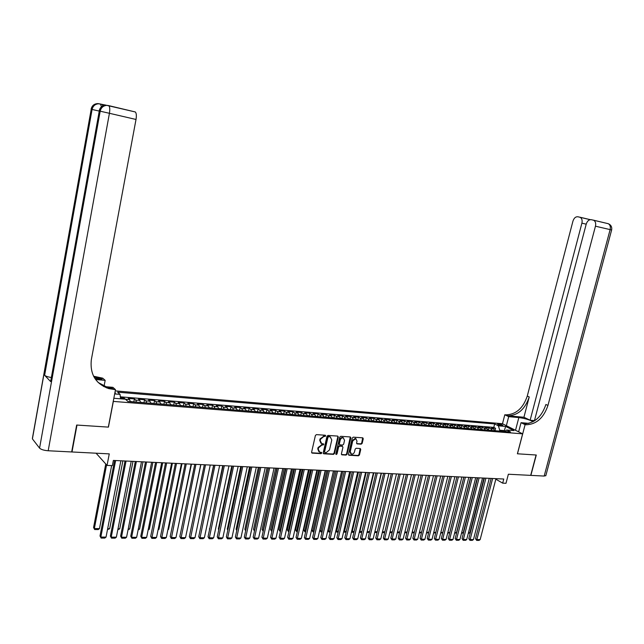 <?xml version="1.0" encoding="UTF-8"?>
<svg xmlns="http://www.w3.org/2000/svg" width="644" height="644" viewBox="0 0 644 644"><rect width="100%" height="100%" fill="white"/><g stroke="black" fill="none" stroke-linecap="round" stroke-linejoin="round"><path stroke-width="0.97" d="M325.711 435.916L325.284 435.231L316.437 434.628L315.391 435.497L311.616 452.169L312.082 453.11L321.074 453.65L321.799 453.038L321.477 452.378L319.746 452.217L318.249 449.198L318.563 447.813L321.887 445.028L323.755 444.489L323.425 443.829L321.726 443.66L320.197 440.617L320.519 439.224L323.843 436.447L325.711 435.916M320.873 443.193L319.73 440.295L320.044 438.91L325.22 435.231M311.688 452.796L320.599 453.32L321.316 452.362M318.893 451.734L317.774 448.868L318.088 447.483L323.264 443.805M498.528 423.945L497.579 424.042C497.852 424.694 499.309 425.241 501.95 425.676L502.9 425.579C502.626 424.927 501.169 424.38 498.528 423.945M361.187 444.167L362.186 443.314L363.256 438.765L362.797 437.831L353.29 437.163L352.284 438.017L348.485 454.31L348.927 455.236L358.45 455.799L359.457 454.954L360.737 449.48L360.294 448.546L356.156 448.28L355.15 449.134L354.514 451.855C353.934 453.513 352.912 454.253 351.447 454.084L350.247 451.605L352.751 440.882L355.786 438.653L357.018 441.164L356.599 442.951L357.058 443.885L361.187 444.167L360.696 443.845L361.695 443L362.685 437.807M113.328 401.486L108.433 427.117L76.99 425.064L71.999 451.975L109.263 453.875L107.049 465.411L112.362 465.644L113.368 460.428L503.753 479.023L502.682 483.145L505.999 483.29L508.366 474.234L530.688 475.377L536.09 455.01L517.398 453.787L522.622 433.847L113.231 401.397M338.309 437.059L337.706 436.085L328.029 435.425L326.991 436.286L323.208 452.845L323.666 453.779L333.495 454.366L334.518 453.505L338.309 437.059L337.746 436.093M340.757 436.302L350.288 436.954L350.875 437.92L347.084 454.229L346.07 455.091L341.859 454.833L341.409 453.899L342.946 447.274L342.35 446.316L339.638 446.147L338.615 447L337.013 453.923L336.2 454.511L335.878 453.859L339.734 437.155L340.757 436.302M494.995 430.522L495.566 428.3L491.589 427.978L493.537 428.976L490.873 428.759L492.129 430.498M488.353 429.991L488.933 427.761L484.916 427.431L486.856 428.437L484.167 428.22L485.423 429.967M481.656 429.459L482.235 427.214L478.186 426.883L480.118 427.89L477.397 427.672L478.645 429.427M474.902 428.92L475.473 426.666L471.392 426.336L473.308 427.342L470.571 427.117L471.811 428.88M468.083 428.373L468.655 426.111L464.533 425.773L466.449 426.787L463.68 426.561L464.92 428.332M461.201 427.825L461.772 425.547L457.618 425.209L459.518 426.231L456.733 426.006L457.956 427.777M454.262 427.27L454.833 424.984L450.631 424.646L452.531 425.66L449.713 425.434L450.937 427.214M447.25 426.714L447.822 424.412L443.587 424.074L445.479 425.096L442.637 424.863L443.845 426.65M440.182 426.151L440.754 423.841L436.479 423.494L438.355 424.517L435.489 424.283L436.696 426.078M433.05 425.579L433.621 423.261L429.306 422.907L431.166 423.937L428.276 423.704L429.476 425.507M425.845 425L426.417 422.673L422.061 422.319L423.921 423.35L420.999 423.116L422.182 424.927M418.576 424.42L419.147 422.086L414.752 421.723L416.596 422.762L413.649 422.52L414.833 424.34M411.242 423.841L411.806 421.482L407.37 421.128L409.206 422.166L406.235 421.925L407.402 423.744M403.836 423.245L404.4 420.886L399.924 420.516L401.751 421.562L398.749 421.321L399.908 423.148M396.358 422.649L396.929 420.274L392.405 419.904L394.217 420.951L391.19 420.709L392.341 422.545M388.807 422.045L389.379 419.663L384.814 419.292L386.617 420.339L383.558 420.089L384.701 421.933M381.192 421.442L381.763 419.043L377.151 418.664L378.938 419.719L375.855 419.469L376.99 421.321M373.504 420.822L374.067 418.415L369.415 418.036L371.194 419.091L368.07 418.841L369.197 420.701M365.736 420.202L366.299 417.787L361.606 417.401L363.369 418.463L360.221 418.206L361.332 420.073M357.895 419.574L358.458 417.143L353.717 416.757L355.472 417.819L352.292 417.562L353.395 419.445M349.974 418.946L350.545 416.499L345.756 416.113L347.494 417.175L344.282 416.918L345.377 418.801M341.98 418.31L342.552 415.847L337.714 415.461L339.436 416.523L336.192 416.266L337.279 418.157M333.914 417.666L334.478 415.195L329.599 414.8L331.306 415.871L328.029 415.605L329.1 417.505M325.759 417.014L326.323 414.535L321.396 414.132L323.087 415.203L319.778 414.937L320.841 416.845M317.524 416.354L318.088 413.859L313.113 413.456L314.787 414.535L311.446 414.261L312.501 416.185M309.209 415.694L309.772 413.182L304.749 412.772L306.407 413.859L303.034 413.585L304.081 415.509M301.617 415.316L300.845 415.026L301.376 412.498L296.296 412.088L297.947 413.174L294.533 412.901L295.564 414.833M293.109 414.639L292.344 414.342L292.891 411.814L287.763 411.395L289.398 412.482L285.952 412.208L286.966 414.148M284.519 413.955L283.746 413.657L284.326 411.113L279.142 410.695L280.76 411.782L277.282 411.508L278.288 413.456M275.109 412.981L275.672 410.413L270.432 409.987L272.034 411.081L268.516 410.8L269.514 412.756M266.366 412.289L266.922 409.697L261.633 409.27L263.219 410.365L259.669 410.083L260.643 412.047M257.528 411.588L258.091 408.98L252.746 408.546L254.316 409.648L250.725 409.359L251.691 411.339M248.6 410.888L249.164 408.256L243.77 407.813L245.316 408.924L241.685 408.626L242.643 410.614M239.584 410.172L240.148 407.523L234.69 407.08L236.219 408.191L232.556 407.894L233.498 409.89M230.472 409.455L231.035 406.783L225.529 406.332L227.034 407.443L223.331 407.145L224.257 409.149M221.262 408.731L221.834 406.034L216.263 405.575L217.744 406.694L214.009 406.396L214.919 408.409M211.957 407.998L212.528 405.269L206.893 404.818L208.366 405.937L204.583 405.631L205.476 407.652M202.554 407.258L203.126 404.504L197.434 404.046L198.883 405.173L195.06 404.859L195.937 406.895M193.055 406.509L193.619 403.732L187.871 403.265L189.296 404.4L185.432 404.086L186.301 406.123M183.451 405.752L184.015 402.951L178.203 402.484L179.612 403.611L175.707 403.297L176.553 405.35M173.743 404.987L174.307 402.162L168.43 401.687L169.815 402.822L165.87 402.5L166.699 404.561M163.93 404.215L164.494 401.365L158.561 400.882L159.913 402.025L155.929 401.703L156.742 403.772M154.005 403.434L154.576 400.56L148.571 400.069L149.907 401.212L145.874 400.89L146.671 402.967M143.982 402.637L144.546 399.747L138.476 399.248L139.788 400.399L135.715 400.069L136.488 402.154M133.839 401.84L134.411 398.918L128.277 398.419L129.565 399.57L130.33 401.663M114.801 393.178L115.389 392.993L114.978 392.252M115.244 390.884L502.425 423.72L522.622 433.847M495.566 428.3L493.787 427.391L494.673 423.937L117.635 392.18L120.058 394.37L120.541 398.805M494.673 423.937L498.416 425.829L505.653 426.433L513.936 430.594L506.659 430.007L510.515 431.963L127.931 401.47L125.419 399.2L113.835 398.266M114.664 393.919L120.058 394.37M134.411 398.918L135.715 400.069M144.546 399.747L145.874 400.89M154.576 400.56L155.929 401.703M164.494 401.365L165.87 402.5M174.307 402.162L175.707 403.297M184.015 402.951L185.432 404.086M193.619 403.732L195.06 404.859M203.126 404.504L204.583 405.631M212.528 405.269L214.009 406.396M221.834 406.034L223.331 407.145M231.035 406.783L232.556 407.894M240.148 407.523L241.685 408.626M249.164 408.256L250.725 409.359M258.091 408.98L259.669 410.083M266.922 409.697L268.516 410.8M275.672 410.413L277.282 411.508M284.326 411.113L285.952 412.208M292.891 411.814L294.533 412.901M301.376 412.498L303.034 413.585M309.772 413.182L311.446 414.261M318.088 413.859L319.778 414.937M326.323 414.535L328.029 415.605M334.478 415.195L336.192 416.266M342.552 415.847L344.282 416.918M350.545 416.499L352.292 417.562M358.458 417.143L360.221 418.206M366.299 417.787L368.07 418.841M374.067 418.415L375.855 419.469M381.763 419.043L383.558 420.089M389.379 419.663L391.19 420.709M396.929 420.274L398.749 421.321M404.4 420.886L406.235 421.925M411.806 421.482L413.649 422.52M419.147 422.086L420.999 423.116M426.417 422.673L428.276 423.704M433.621 423.261L435.489 424.283M440.754 423.841L442.637 424.863M447.822 424.412L449.713 425.434M454.833 424.984L456.733 426.006M461.772 425.547L463.68 426.561M468.655 426.111L470.571 427.117M475.473 426.666L477.397 427.672M482.235 427.214L484.167 428.22M488.933 427.761L490.873 428.759M493.787 427.391L120.323 396.817M123.97 399.087L124.155 398.081L120.428 397.783M124.155 398.081L125.395 399.2M504.115 431.456L504.333 430.603L499.712 430.232L499.494 431.086M495.832 479.192L502.682 483.145M96.085 453.207L107.049 465.411M505.226 431.053L504.333 430.603L505.653 426.433M140.577 402.484L139.788 400.399M150.712 403.289L149.907 401.212M160.734 404.086L159.913 402.025M170.652 404.875L169.815 402.822M180.465 405.656L179.612 403.611M190.165 406.436L189.296 404.4M199.769 407.201L198.883 405.173M209.268 407.958L208.366 405.937M218.662 408.707L217.744 406.694M227.96 409.447L227.034 407.443M237.169 410.18L236.219 408.191M246.274 410.904L245.316 408.924M255.282 411.621L254.316 409.648M264.201 412.337L263.219 410.365M273.032 413.037L272.034 411.081M281.766 413.73L280.76 411.782M290.42 414.422L289.398 412.482M298.977 415.106L297.947 413.174M307.454 415.783L306.407 413.859M315.85 416.451L314.787 414.535M324.157 417.111L323.087 415.203M332.385 417.771L331.306 415.871M340.531 418.415L339.436 416.523M348.597 419.059L347.494 417.175M356.583 419.695L355.472 417.819M364.488 420.323L363.369 418.463M372.321 420.951L371.194 419.091M380.081 421.57L378.938 419.719M387.769 422.182L386.617 420.339M395.376 422.786L394.217 420.951M402.919 423.39L401.751 421.562M410.381 423.985L409.206 422.166M417.779 424.573L416.596 422.762M425.112 425.153L423.921 423.35M432.366 425.732L431.166 423.937M439.562 426.312L438.355 424.517M446.686 426.875L445.479 425.096M453.754 427.439L452.531 425.66M460.75 427.994L459.518 426.231M467.681 428.55L466.449 426.787M474.556 429.097L473.308 427.342M481.366 429.637L480.118 427.89M488.112 430.176L486.856 428.437M506.659 430.007L504.622 431.496M494.801 430.707L493.537 428.976M499.712 430.232L498.416 425.829M323.28 453.473L333.012 454.036L334.035 453.175L337.826 436.745M328.641 436.777L327.917 437.381L324.592 451.903L324.914 452.563L326.218 452.643L329.511 449.874L331.789 439.973L330.259 436.93L328.158 436.455L327.434 437.059L327.917 437.381M324.673 452.394L324.117 451.573L327.434 437.059M330.622 437.059L329.833 436.857M328.158 436.455L329.358 436.535M341.473 454.519L345.587 454.761L346.593 453.907L350.312 436.954M342.334 446.236L339.155 445.825L338.132 446.678L336.538 453.593L337.013 453.923M335.886 454.197L336.538 453.593M344.54 440.383L343.292 437.848C341.811 437.687 340.789 438.435 340.209 440.094L339.332 443.901L339.927 444.867L342.64 445.036L343.663 444.183L344.54 440.383M343.526 437.936L342.809 437.534C341.328 437.373 340.306 438.121 339.726 439.772L340.209 440.094M339.46 444.626L338.849 443.579L339.726 439.772M356.671 443.587L360.696 443.845M356.003 438.725L355.295 438.339L352.26 440.56L352.751 440.882M350.747 453.682L349.764 451.275L352.26 440.56M348.549 454.93L357.959 455.477L358.966 454.624L360.181 448.53M105.753 463.962L93.565 527.5L94.362 528.547L106.582 464.888M111.637 465.612L99.49 528.603L98.234 529.569L94.644 529.529L93.565 527.5M94.644 529.529L94.362 528.547L99.49 528.603M120.863 460.782L106.035 537.104L100.834 537.072L100.013 535.993L101.116 538.062L100.834 537.072L115.63 460.532M114.6 460.484L100.013 535.993M106.035 537.104L104.755 538.086L101.116 538.062M106.26 105.205L101.937 104.36L102.927 105.809M76.66 425.04L108.321 427.109L115.477 389.652L108.796 388.622C95.61 383.864 89.79 374.212 91.343 359.666L136.013 119.47L109.424 113.296L48.187 450.76L71.669 451.959L76.66 425.04M103.99 386.569L105.165 380.363L95.578 379.501M105.165 380.363L102.734 378.173L93.573 376.217M94.845 378.439L102.138 379.099L93.968 376.965M106.429 387.833L108.087 387.978M115.477 389.652L112.917 387.342L103.636 386.537M48.187 450.76C43.929 450.406 41.055 449.528 39.566 448.127L32.409 438.878L32.49 437.823L91.207 109.279L32.409 438.878M51.246 377.505C47.881 376.933 45.676 376.185 44.629 375.275L50.635 381.578L99.273 110.993L50.635 381.578M108.538 105.576L135.296 111.959C136.391 113.07 136.633 115.574 136.013 119.47M113.642 389.491L112.37 388.348L107.54 387.471L98.113 382.456M545.854 475.522L544.172 476.061L530.881 475.385L536.283 455.018L517.462 453.795L525.101 424.662L526.212 424.758C536.444 424.348 543.689 417.9 547.955 405.422L595.459 226.197C596.062 223.299 595.459 221.319 593.647 220.248L591.297 219.684C588.97 219.515 587.28 220.997 586.217 224.128L534.375 420.935M533.143 421.667C529.062 419.63 524.288 418.262 518.839 417.57L508.704 416.66L504.807 414.76L505.91 414.857C516.013 414.519 523.129 408.256 527.267 396.068L572.943 221.158C573.973 218.066 575.615 216.601 577.869 216.762L580.139 217.31C581.902 218.348 582.482 220.296 581.902 223.162L530.133 420.234L534.456 420.613M518.645 431.85L521.044 422.681L528.893 423.366M521.044 422.681L525.101 424.662M523.926 417.256L507.842 415.799C517.961 415.452 525.085 409.173 529.231 396.962L523.926 417.256L530.133 420.234M506.361 425.692L508.704 416.66M502.489 423.752L504.807 414.76M526.212 424.758L524.192 423.776C534.407 423.374 541.644 416.942 545.903 404.488L547.955 405.422M589.413 219.91L589.115 219.387L590.331 219.644M122.875 460.879L109.673 528.716L107.484 529.666M134.145 401.969L130.297 401.437M107.669 528.7L109.673 528.716M133.002 461.362L119.752 528.829L117.804 529.779M144.312 402.782L140.537 402.226M117.997 528.813L119.752 528.829M143.008 461.837L129.718 528.941L128.019 529.883M154.375 403.579L150.672 403.039M128.204 528.925L129.718 528.941M152.91 462.311L139.579 529.054L138.114 529.996M164.325 404.376L160.702 403.836M138.307 529.038L139.579 529.054M131.231 461.273L116.355 537.177L111.211 537.144L110.374 536.066L111.476 538.126L111.211 537.144L126.063 461.032M125.008 460.983L110.374 536.066M116.355 537.177L115.075 538.151L111.476 538.126M141.495 461.764L126.562 537.241L121.475 537.209L120.613 536.138L121.724 538.191L121.475 537.209L136.375 461.523M135.304 461.466L120.613 536.138M126.562 537.241L125.282 538.207L121.724 538.191M151.638 462.247L136.657 537.313L131.626 537.281L130.748 536.211L131.859 538.247L131.626 537.281L146.582 462.006M145.496 461.957L130.748 536.211M136.657 537.313L135.385 538.271L131.859 538.247M161.676 462.722L146.647 537.378L141.664 537.346L140.778 536.283L141.889 538.312L141.664 537.346L156.669 462.489M155.566 462.432L140.778 536.283M146.647 537.378L145.375 538.336L141.889 538.312M162.707 462.778L149.336 529.159L148.112 530.084M174.17 405.157L170.612 404.625M148.297 529.151L149.336 529.159M171.602 463.197L156.524 537.442L151.598 537.41L150.696 536.355L151.807 538.376L166.651 462.964M165.532 462.907L150.696 536.355M156.524 537.442L155.252 538.392L151.807 538.376M172.407 463.237L158.988 529.271L158.038 529.98M183.91 405.937L180.425 405.414M158.183 529.263L158.988 529.271M181.415 463.664L166.297 537.507L161.427 537.474L160.509 536.428L161.62 538.432L176.52 463.43M175.385 463.382L160.509 536.428M166.297 537.507L165.033 538.456L161.62 538.432M181.994 463.696L168.543 529.376L167.859 529.883M193.546 406.702L190.125 406.187M167.963 529.368L168.543 529.376M191.131 464.131L175.973 537.579L171.151 537.547L170.209 536.5L171.328 538.497L186.285 463.897M185.134 463.841L170.209 536.5M175.973 537.579L174.709 538.513L171.328 538.497M191.485 464.147L177.575 529.795M203.077 407.459L199.729 406.952M200.743 464.59L185.536 537.635L180.763 537.611L179.821 536.573L180.94 538.553L195.945 464.356M194.778 464.3L179.821 536.573M185.536 537.635L184.281 538.577L180.94 538.553M200.88 464.59L187.187 529.706M212.512 408.216L209.219 407.708M210.25 465.04L195.003 537.7L190.286 537.668L189.32 536.637L190.447 538.609L205.508 464.815M204.325 464.759L189.32 536.637M195.003 537.7L193.747 538.634L190.447 538.609M221.842 408.956L218.622 408.457M219.652 465.491L204.373 537.764L199.704 537.732L198.722 536.71L199.849 538.674L214.967 465.266M213.768 465.209L198.722 536.71M204.373 537.764L203.118 538.69L199.849 538.674M213.615 465.201L200.373 528.885M231.075 409.697L227.92 409.206M228.958 465.934L213.647 537.829L209.026 537.796L208.036 536.774L209.155 538.73L224.321 465.709M223.106 465.652L208.036 536.774M213.647 537.829L212.391 538.746L209.155 538.73M222.752 465.636L209.646 529.159M240.212 410.421L237.121 409.938M209.598 529.392L209.348 528.861M238.175 466.369L222.824 537.893L218.244 537.861L217.245 536.846L218.372 538.787L233.579 466.151M232.355 466.095L217.245 536.846M222.824 537.893L221.576 538.803L218.372 538.787M231.792 466.063L218.364 528.966L218.823 529.424M249.26 411.146L246.225 410.663M218.751 529.787L218.364 528.966M247.288 466.803L231.904 537.949L227.372 537.917L226.358 536.911L227.485 538.843L242.74 466.586M241.5 466.53L226.358 536.911M231.904 537.949L230.657 538.859L227.485 538.843M240.743 466.489L227.284 529.07L227.912 529.682M258.212 411.854L255.233 411.379M227.807 530.173L227.284 529.07M256.304 467.23L240.896 538.014L236.412 537.981L235.382 536.975L236.509 538.899L251.804 467.021M250.556 466.956L235.382 536.975M240.896 538.014L239.649 538.915L236.509 538.899M249.598 466.916L236.115 529.175L236.903 529.932M267.067 412.562L264.153 412.096M236.775 530.559L236.115 529.175M265.231 467.657L249.792 538.07L245.356 538.038L244.309 537.04L245.445 538.956L260.78 467.447M259.516 467.383L244.309 537.04M249.792 538.07L248.544 538.972L245.445 538.956M258.373 467.335L244.865 529.279L245.807 530.173M275.833 413.263L272.984 412.796M245.662 530.849L244.865 529.279M274.07 468.083L258.598 538.126L254.203 538.102L253.148 537.104L254.283 539.004L269.659 467.866M268.387 467.81L253.148 537.104M258.598 538.126L257.358 539.028L254.283 539.004M267.051 467.745L253.519 529.376L254.549 530.342L268.298 467.802M283.746 413.657L281.718 413.496M254.477 531.091L253.519 529.376M282.813 468.494L267.316 538.191L262.969 538.159L261.899 537.168L263.034 539.06L278.45 468.285M277.162 468.228L261.899 537.168M267.316 538.191L266.077 539.084L263.034 539.06M275.648 468.156L262.092 529.481L263.138 530.439L276.904 468.212M292.344 414.342L290.363 414.189M263.203 531.3L263.388 530.439M263.195 531.324L262.092 529.481M291.466 468.904L275.946 538.247L271.639 538.215L270.561 537.233L271.696 539.117L287.152 468.703M285.856 468.639L270.561 537.233M275.946 538.247L274.714 539.133L271.696 539.117M284.157 468.558L270.577 529.577L271.631 530.527L285.429 468.623M300.845 415.026L298.929 414.873M271.857 531.421L271.631 530.527L272.058 530.535M271.688 531.421L270.577 529.577M300.04 469.315L284.495 538.304L280.229 538.271L279.142 537.297L280.277 539.165L295.765 469.114M294.453 469.049L279.142 537.297M284.495 538.304L283.255 539.189L280.277 539.165M292.585 468.961L278.981 529.674L280.051 530.624L293.865 469.025M310.038 415.984L307.405 415.549M280.438 531.509L280.051 530.624L280.639 530.632M280.1 531.509L278.981 529.674M308.516 469.718L292.948 538.36L288.729 538.328L287.635 537.354L288.77 539.221L304.29 469.516M302.97 469.46L287.635 537.354M292.948 538.36L291.724 539.237L288.77 539.221M300.933 469.355L287.305 529.779L288.383 530.72L302.221 469.42M318.377 416.652L315.793 416.217M288.931 531.606L288.423 531.598L288.383 530.72L289.132 530.728M288.423 531.598L287.305 529.779M316.92 470.12L301.328 538.416L297.15 538.384L296.039 537.418L297.174 539.269L312.726 469.919M311.398 469.854L296.039 537.418M301.328 538.416L300.096 539.294L297.174 539.269M309.192 469.75L295.548 529.875L296.634 530.809L310.488 469.814M326.629 417.312L324.101 416.877M297.343 531.694L296.667 531.686L296.634 530.809L297.536 530.817M296.667 531.686L295.548 529.875M325.228 470.514L309.619 538.473L305.481 538.44L304.362 537.474L305.506 539.326L321.082 470.321M319.738 470.257L304.362 537.474M309.619 538.473L308.396 539.342L305.506 539.326M317.371 470.144L303.71 529.964L304.805 530.898L318.683 470.209M334.8 417.956L332.328 417.537M305.667 531.783L304.829 531.775L304.805 530.898L305.868 530.914M304.829 531.775L303.71 529.964M333.463 470.909L317.83 538.529L313.741 538.497L312.606 537.539L313.749 539.374L329.358 470.716M328.005 470.651L312.606 537.539M317.83 538.529L316.615 539.39L313.749 539.374M325.478 470.531L311.793 530.06L312.904 530.994L326.798 470.595M342.898 418.608L340.475 418.189M313.91 531.872L312.912 531.855L312.904 530.994L314.111 531.002M312.912 531.855L311.793 530.06M341.618 471.295L325.969 538.577L321.911 538.553L320.768 537.595L321.911 539.422L337.553 471.102M336.184 471.038L320.768 537.595M325.969 538.577L324.745 539.447L321.911 539.422M333.495 470.909L319.802 530.157L320.921 531.083L334.824 470.973M350.916 419.244L348.541 418.833M322.072 531.96L320.921 531.944L320.921 531.083L322.274 531.099M320.921 531.944L319.802 530.157M349.684 471.682L334.019 538.634L330.002 538.609L328.851 537.651L329.994 539.479L345.659 471.489M344.282 471.424L328.851 537.651M334.019 538.634L332.803 539.495L329.994 539.479M327.877 530.366L328.859 531.171L342.785 471.352M358.853 419.88L356.526 419.469M330.163 532.041L328.851 532.033L328.859 531.171L330.356 531.187M328.851 532.033L327.844 530.487M357.678 472.06L341.996 538.69L338.019 538.666L336.86 537.716L337.995 539.527L353.693 471.875M352.308 471.802L336.86 537.716M341.996 538.69L340.781 539.543L337.995 539.527M335.902 530.592L336.723 531.26L350.666 471.73M366.71 420.5L364.432 420.097M338.164 532.129L336.707 532.113L336.723 531.26L338.366 531.276M336.707 532.113L335.838 530.865M365.591 472.438L349.893 538.738L345.957 538.714L344.79 537.772L345.925 539.575L361.646 472.253M360.254 472.181L344.79 537.772M349.893 538.738L348.686 539.591L345.925 539.575M343.848 530.817L344.516 531.348L358.467 472.1M374.494 421.12L372.264 420.725M346.094 532.21L344.492 532.194L344.516 531.348L346.295 531.364M344.492 532.194L343.751 531.236M373.431 472.809L357.718 538.795L353.814 538.77L352.638 537.829L353.781 539.624L369.519 472.624M368.118 472.559L352.638 537.829M357.718 538.795L356.51 539.64L353.781 539.624M351.721 531.026L352.236 531.429L366.195 472.471M382.206 421.74L380.024 421.345M353.95 532.298L352.196 532.282L352.236 531.429L354.152 531.453M352.196 532.282L351.584 531.598M381.192 473.179L365.47 538.843L361.606 538.819L360.415 537.885L361.558 539.672L377.32 472.994M375.911 472.929L360.415 537.885M365.47 538.843L364.263 539.688L361.558 539.672M359.521 531.236L359.875 531.517L373.858 472.833M389.845 422.343L387.704 421.957M361.727 532.379L359.835 532.363L359.875 531.517L361.928 531.542M359.835 532.363L359.352 531.952M388.879 473.549L373.142 538.899L369.318 538.875L368.118 537.941L369.262 539.72L385.048 473.364M383.631 473.3L368.118 537.941M373.142 538.899L371.942 539.736L369.262 539.72M367.241 531.437L381.441 473.195M397.412 422.947L395.319 422.569M369.439 532.459L367.402 532.443L367.45 531.598L369.64 531.63M396.495 473.912L380.749 538.947L376.957 538.923L375.75 537.998L376.893 539.769L392.695 473.726M391.27 473.662L375.75 537.998M380.749 538.947L379.549 539.785L376.893 539.769M374.897 531.638L388.952 473.549M404.899 423.543L402.854 423.164M377.07 532.54L374.897 532.524L374.953 531.686L377.271 531.711M404.038 474.274L388.284 538.996L384.524 538.972L383.317 538.054L384.452 539.809L400.278 474.089M398.845 474.024L383.317 538.054M388.284 538.996L387.084 539.825L384.452 539.809M412.329 424.138L410.325 423.76M382.488 531.767L384.83 531.799M384.629 532.62L382.295 532.572M411.508 474.628L395.746 539.052L392.019 539.028L390.803 538.102L391.946 539.857L407.781 474.451M406.34 474.378L390.803 538.102M395.746 539.052L394.547 539.873L391.946 539.857M419.679 424.726L417.714 424.356M390.023 531.855L392.325 531.88M392.124 532.701L389.821 532.677M418.914 474.982L403.136 539.1L399.449 539.076L398.225 538.159L399.369 539.905L415.219 474.805M413.77 474.733L398.225 538.159M403.136 539.1L401.945 539.922L399.369 539.905M426.964 425.306L425.048 424.935M397.485 531.936L399.739 531.96M399.546 532.757L397.284 532.757M426.248 475.328L410.461 539.149L406.807 539.125L405.575 538.215L406.718 539.954L422.585 475.151M421.128 475.087L405.575 538.215M410.461 539.149L409.278 539.97L406.718 539.954M434.185 425.877L432.309 425.515M404.883 532.016L407.097 532.049M406.928 532.709L404.682 532.838M433.509 475.675L417.723 539.197L414.1 539.173L412.86 538.263L414.003 539.994L429.886 475.505M428.421 475.433L412.86 538.263M417.723 539.197L416.531 540.01L414.003 539.994M441.341 426.449L439.498 426.095M412.208 532.105L414.382 532.129M414.245 532.669L412.007 532.918M440.705 476.021L424.911 539.245L421.329 539.221L420.073 538.32L421.216 540.042L437.115 475.844M435.642 475.779L420.073 538.32M424.911 539.245L423.728 540.058L421.216 540.042M448.425 427.012L446.622 426.658M419.461 532.186L421.595 532.21M421.498 532.62L419.26 532.99M447.838 476.359L432.035 539.294L428.485 539.269L427.23 538.368L428.373 540.083L444.279 476.19M442.806 476.117L427.23 538.368M432.035 539.294L430.86 540.099L428.373 540.083M455.445 427.576L453.69 427.222M426.658 532.266L428.751 532.29M428.679 532.58L426.457 533.071M454.906 476.697L439.095 539.342L435.577 539.318L434.314 538.424L435.457 540.131L451.38 476.528M449.89 476.455L434.314 538.424M439.095 539.342L437.92 540.147L435.457 540.131M462.408 428.131L460.685 427.785M433.782 532.346L435.835 532.363M435.795 532.54L433.581 533.143M461.901 477.027L446.099 539.39L442.605 539.366L441.333 538.473L442.476 540.171L458.415 476.858M456.918 476.785L441.333 538.473M446.099 539.39L444.924 540.187L442.476 540.171M469.299 428.679L467.616 428.341M440.842 532.419L442.863 532.443M442.847 532.499L440.641 533.224M468.84 477.357L453.03 539.431L449.568 539.406L448.296 538.521L449.44 540.211L465.379 477.196M463.881 477.124L448.296 538.521M453.03 539.431L451.855 540.227L449.44 540.211M463.817 477.115L449.754 532.524L447.636 533.296M476.133 429.226L474.491 428.888M447.838 532.499L449.754 532.524M475.715 477.687L459.905 539.479L456.475 539.455L455.195 538.577L456.33 540.26L472.285 477.518M470.78 477.454L455.195 538.577M459.905 539.479L458.729 540.276L456.33 540.26M470.579 477.437L456.516 532.596L454.575 533.369M482.903 429.765L481.293 429.427M454.777 532.58L456.516 532.596M482.525 478.009L466.715 539.527L463.318 539.503L462.03 538.626L463.165 540.3L479.128 477.848M477.623 477.776L462.03 538.626M466.715 539.527L465.548 540.316L463.165 540.3M477.285 477.759L463.213 532.677L461.45 533.441M489.617 430.297L488.047 429.967M461.651 532.652L463.213 532.677M489.279 478.331L473.461 539.567L470.096 539.551L468.8 538.674L469.943 540.34L485.914 478.17M484.393 478.098L468.8 538.674M473.461 539.567L472.302 540.356L469.943 540.34M483.934 478.073L469.862 532.749L468.26 533.514M496.266 430.828L494.729 430.506M468.462 532.733L469.862 532.749M495.969 478.653L480.15 539.616L476.818 539.591L475.514 538.722L476.657 540.38L492.636 478.492M491.114 478.42L475.514 538.722M480.15 539.616L478.991 540.396L476.657 540.38M129.565 399.57L125.459 399.24M323.368 436.133L323.843 436.447M320.044 438.91L320.519 439.224M319.73 440.295L320.197 440.617M322.555 444.779L323.03 445.101M321.412 444.706L321.887 445.028M318.088 447.483L318.563 447.813M317.774 448.868L318.249 449.198M320.599 453.32L321.074 453.65M311.768 452.804L312.243 453.143M324.512 436.205L324.987 436.527M334.035 453.175L334.518 453.505M333.012 454.036L333.495 454.366M323.344 453.473L323.819 453.811M324.117 451.573L324.592 451.903M350.392 437.606L350.875 437.92M346.593 453.907L347.084 454.229M345.587 454.761L346.07 455.091M341.521 454.527L342.004 454.857M341.867 445.994L342.35 446.316M339.155 445.825L339.638 446.147M338.132 446.678L338.615 447M338.849 443.579L339.332 443.901M356.696 443.587L357.187 443.901M349.764 451.275L350.247 451.605M360.246 449.158L360.737 449.48M358.966 454.624L359.457 454.954M357.959 455.477L358.45 455.799M348.589 454.938L349.072 455.26M362.765 438.451L363.256 438.765M361.695 443L362.186 443.314M102.138 379.099L100.939 378.012M39.566 448.127L100.182 111.195L99.273 110.993C100.158 107.411 102.38 105.479 105.922 105.197C102.235 105.375 99.981 107.298 99.152 110.969M44.629 375.275L92.084 109.464L91.207 109.279C92.076 105.769 94.249 103.877 97.735 103.603C94.113 103.781 91.907 105.664 91.102 109.255M100.279 103.974L101.937 104.36M101.422 106.783L100.52 104.087L97.735 103.603L99.329 103.781M102.227 104.489L98.621 103.781C95.135 104.046 92.953 105.946 92.084 109.464L99.136 111.066M135.296 111.959L106.856 105.383C103.306 105.656 101.076 107.596 100.182 111.195L109.424 113.296C110.043 109.335 109.834 106.807 108.796 105.705L107.548 105.383M507.842 415.799L505.91 414.857M529.231 396.962L527.267 396.068M579.729 217.165L589.115 219.387M600.047 221.761L600.812 221.93M593.221 220.103L608.29 223.709C610.11 224.772 610.721 226.736 610.126 229.61L595.459 226.197M544.172 476.061L610.126 229.61L611.639 229.972M586.209 224.168L581.902 223.162M607.767 223.54L608.25 223.701M515.522 430.289L518.839 417.57M329.784 436.608L330.259 436.93M342.004 446.018L342.487 446.34M342.809 437.534L343.292 437.848M355.295 438.339L355.786 438.653M107.54 387.471L108.796 388.622M97.405 378.221L96.222 377.134M589.236 219.459L580.139 217.31M545.782 475.803L611.639 229.964C612.138 227.01 611.027 224.925 608.29 223.709L593.647 220.248M590.29 219.652L589.188 219.411"/></g></svg>
